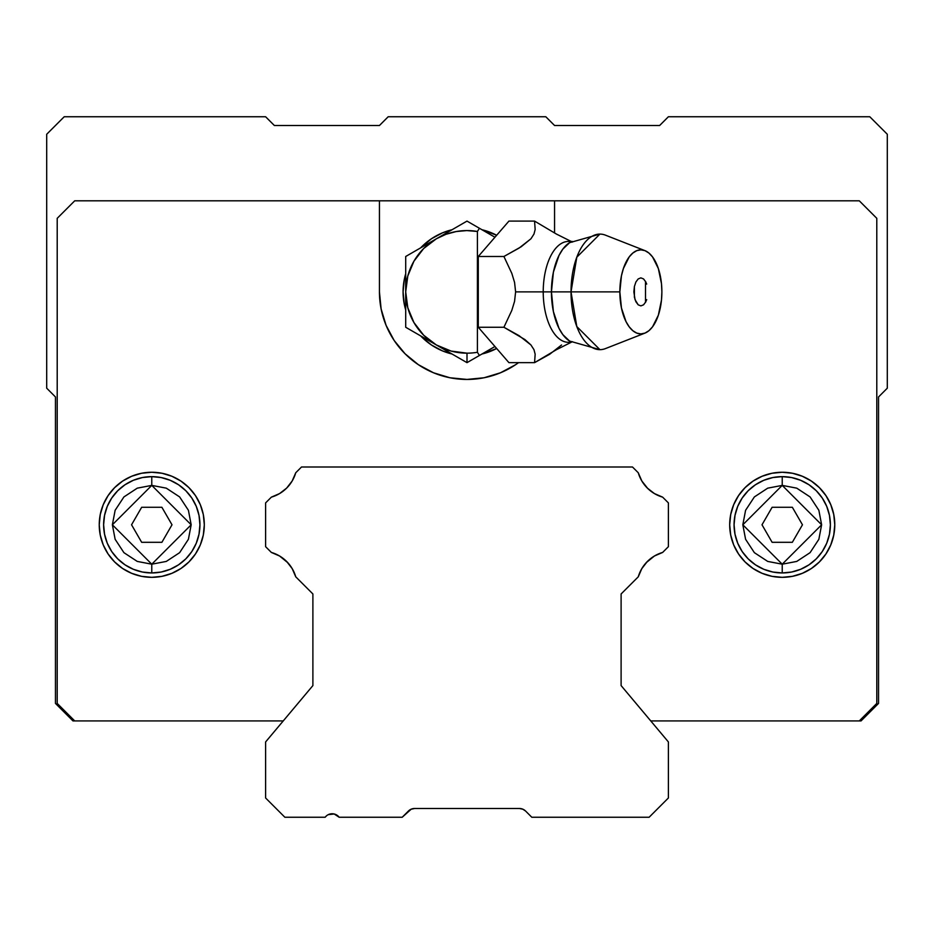 <?xml version="1.0" encoding="UTF-8"?>
<svg xmlns="http://www.w3.org/2000/svg" width="934" height="934" viewBox="0 0 934 934"><rect width="100%" height="100%" fill="white"/><g stroke="black" fill="none" stroke-linecap="round" stroke-linejoin="round"><path stroke-width="1.4" d="M519.421 808.494L414.591 808.494L411.042 809.253L408.403 811.062L411.03 809.253L408.403 811.062L411.03 809.253L408.403 811.062L411.03 809.253L408.403 811.062L411.03 809.253L414.591 808.494L519.421 808.494A8.756 8.756 0 0 1 525.608 811.062L531.796 817.25L525.608 811.062L522.771 809.159L519.421 808.494L522.982 809.253M312.89 593.966L295.751 576.827L312.89 593.966L312.89 685.591L312.89 593.966L295.751 576.827A35.901 35.901 0 0 0 271.362 552.438L265.606 546.682L265.606 502.901L271.362 497.145L265.606 502.901L265.606 546.682L271.362 552.438L279.593 556.01L286.68 561.509L292.179 568.596L295.751 576.827L312.89 593.966M295.751 472.756A35.901 35.901 0 0 1 271.362 497.145L279.593 493.572L286.68 488.073L292.179 480.987L295.751 472.756L301.507 467L632.493 467L638.261 472.756L632.493 467L301.507 467L295.751 472.756M647.764 488.505L641.833 480.987L647.332 488.073L654.407 493.572L662.638 497.145L668.394 502.901L662.638 497.145A35.901 35.901 0 0 1 638.261 472.756L638.331 473.024M641.833 568.596L647.332 561.509L641.833 568.596L647.332 561.509L641.833 568.596L638.261 576.827L641.833 568.596L638.261 576.827L621.11 593.966L638.261 576.827A35.901 35.901 0 0 1 662.638 552.438L668.394 546.682L668.394 502.901L662.638 497.145L668.394 502.901L668.394 546.682L662.638 552.438L668.394 546.682L668.394 502.901L668.394 546.682L662.638 552.438L654.407 556.01L662.638 552.438L654.407 556.01L646.246 562.642M661.365 552.835A35.901 35.901 0 0 1 662.638 552.438A35.901 35.901 0 0 0 638.261 576.827L621.11 593.966L621.11 685.591L668.394 741.946L668.394 797.986L649.13 817.25L531.796 817.25L649.13 817.25L668.394 797.986L668.394 741.946L621.11 685.591L621.11 593.966L621.11 685.591L650.764 720.931L861.031 720.931L878.544 703.419L878.544 396.95L887.3 388.194L878.544 396.95L878.544 703.419L861.031 720.931L859.28 720.931L876.793 703.419L876.793 218.322L859.28 200.81L74.72 200.81L57.207 218.322L57.207 703.419L74.72 720.931L72.98 720.931L283.247 720.931L74.72 720.931L57.207 703.419L57.207 218.322L74.72 200.81L57.207 218.322L74.72 200.81L859.28 200.81L554.562 200.81L554.562 232.683L554.562 200.81L74.72 200.81L379.438 200.81L379.438 291.875A87.562 87.562 0 0 0 405.041 353.752M411.24 809.159L402.204 817.25L408.403 811.062A8.756 8.756 0 0 1 414.591 808.494L411.24 809.159L414.591 808.494M402.204 817.25L339.159 817.25L402.204 817.25M326.55 815.779L325.149 817.25L284.87 817.25L325.149 817.25A8.756 8.756 0 0 1 339.159 817.25L334.174 813.981L336.077 814.67M284.87 817.25L265.606 797.986L265.606 741.946L312.89 685.591L265.606 741.946L265.606 797.986L284.87 817.25M328.243 814.67L334.174 813.981L328.243 814.67M641.833 480.987L638.261 472.756A35.901 35.901 0 0 0 638.284 472.861M55.456 703.419L72.98 720.931L55.456 703.419L55.456 396.95L55.456 703.419M46.7 388.194L55.456 396.95L46.7 388.194L46.7 134.262L46.7 388.194M64.213 116.75L46.7 134.262L64.213 116.75L265.606 116.75L64.213 116.75M274.363 125.506L265.606 116.75L274.363 125.506L379.438 125.506L274.363 125.506M388.194 116.75L379.438 125.506L388.194 116.75L545.806 116.75L554.562 125.506L659.638 125.506L668.394 116.75L869.788 116.75L887.3 134.262L887.3 388.194L887.3 134.262L869.788 116.75L668.394 116.75L659.638 125.506L554.562 125.506L545.806 116.75L388.194 116.75M653.613 556.501A35.901 35.901 0 0 1 655.318 555.496M287.905 562.805L279.593 556.01L271.374 552.438L265.606 546.682L271.374 552.438A35.901 35.901 0 0 1 291.793 567.954M654.407 493.572L656.205 494.565L654.407 493.572M279.593 556.01L286.68 561.509L279.593 556.01L271.374 552.438M638.261 576.827L621.11 593.966L621.11 685.591L650.764 720.931L859.28 720.931L876.793 703.419L876.793 218.322L859.28 200.81L379.438 200.81L379.438 291.875A87.562 87.562 0 0 0 518.557 362.649L515.65 364.68L518.557 362.649A87.562 87.562 0 0 1 500.566 372.748M782.225 564.194L742.822 524.791L782.225 485.388L782.225 476.632A48.159 48.159 0 0 0 734.066 524.791A48.159 48.159 0 0 0 782.225 572.951L782.225 564.194L796.737 561.427L810.093 552.648L818.861 539.292L821.628 524.791L818.861 510.291L810.093 496.935L796.737 488.155L782.225 485.388L767.725 488.155L754.368 496.935L745.589 510.291L742.822 524.791L745.589 539.292L754.368 552.659L767.725 561.427L782.225 564.194L782.225 572.951A48.159 48.159 0 0 0 830.384 524.791A48.159 48.159 0 0 0 782.225 476.632A48.159 48.159 0 0 1 830.384 524.791A48.159 48.159 0 0 1 782.225 572.951A48.159 48.159 0 0 1 734.066 524.791A48.159 48.159 0 0 1 782.225 476.632L782.225 485.388L821.628 524.791L782.225 564.194M151.775 564.194L112.372 524.791L151.775 485.388L151.775 476.632A48.159 48.159 0 0 0 103.616 524.791A48.159 48.159 0 0 0 151.775 572.951L151.775 564.194L166.287 561.427L179.643 552.659L188.411 539.292L191.178 524.791L188.411 510.291L179.643 496.935L166.287 488.155L151.775 485.388L137.275 488.155L123.918 496.935L115.139 510.291L112.372 524.791L115.139 539.292L123.918 552.659L137.275 561.427L151.775 564.194L151.775 572.951A48.159 48.159 0 0 0 199.934 524.791A48.159 48.159 0 0 0 151.775 476.632A48.159 48.159 0 0 1 199.934 524.791A48.159 48.159 0 0 1 151.775 572.951A48.159 48.159 0 0 1 103.616 524.791A48.159 48.159 0 0 1 151.775 476.632L151.775 485.388L191.178 524.791L151.775 564.194M452.068 354.021A63.921 63.921 0 0 1 420.65 335.89A63.921 63.921 0 0 0 421.783 337.057L431.496 345.02L442.541 350.927L452.068 354.021M405.706 310.018L404.317 304.344A63.921 63.921 0 0 0 405.706 310.006A63.921 63.921 0 0 1 405.706 273.744A63.921 63.921 0 0 0 404.317 279.383L405.706 273.732L405.706 291.875L407.796 276.009L413.925 261.228L423.662 248.537L436.353 238.789L445.985 234.294L456.236 231.539L466.813 230.581L477.402 231.469L477.402 352.281A61.294 61.294 0 0 1 467 353.169L467 362.649L479.422 355.48L477.402 352.281A61.294 61.294 0 0 1 467 353.169L451.145 351.079L436.353 344.961L423.662 335.213L413.925 322.522L407.796 307.741L405.706 291.875A61.294 61.294 0 0 1 477.402 231.469L479.422 228.27L494.95 237.236L478.278 256.488L503.916 256.488L521.137 246.786L530.956 238.765L533.991 234.037L535.159 229.507L534.563 221.101L556.442 234.072L572.437 242.069M431.473 238.742A63.921 63.921 0 0 0 420.65 247.86A63.921 63.921 0 0 1 452.068 229.729A63.921 63.921 0 0 0 431.508 238.719M404.305 279.429A63.921 63.921 0 0 0 404.305 304.321M421.829 337.092A63.921 63.921 0 0 0 442.518 350.915M729.688 524.861A52.538 52.538 0 0 0 782.225 577.329A52.538 52.538 0 0 1 729.688 524.791A52.538 52.538 0 0 1 782.225 472.254A52.538 52.538 0 0 0 729.688 524.721M122.587 481.103L114.625 487.641L122.587 481.103L131.671 476.258L141.524 473.258L151.775 472.254A52.538 52.538 0 0 1 204.312 524.791A52.538 52.538 0 0 1 151.775 577.329A52.538 52.538 0 0 1 99.237 524.791A52.538 52.538 0 0 1 151.775 472.254A52.538 52.538 0 0 0 99.237 524.803A52.538 52.538 0 0 0 161.991 576.325M141.664 507.279L161.886 507.279L141.664 507.279L131.554 524.791L141.664 507.279L161.886 507.279L172.008 524.791L161.886 507.279L172.008 524.791L161.897 542.304L172.008 524.791L161.897 542.304L141.664 542.304L131.554 524.791L141.664 542.304L161.897 542.304L141.664 542.304L131.554 524.791L141.664 507.279M792.347 507.279L802.458 524.791L792.347 507.279L772.114 507.279L792.347 507.279L802.458 524.791L792.336 542.304L802.458 524.791L792.336 542.304L772.114 542.304L792.336 542.304L772.114 542.304L762.004 524.791L772.114 507.279L762.004 524.791L772.114 542.304L762.004 524.791L772.114 507.279L792.347 507.279M108.099 553.979L114.625 561.941L108.099 553.979L103.242 544.896L100.253 535.042L99.237 524.791L100.253 514.541L103.242 504.687L108.099 495.604L114.625 487.641M131.671 573.324L141.524 576.325L131.671 573.324L122.587 568.479L114.625 561.941M203.308 535.042L204.312 524.791L203.308 535.042L200.32 544.896L195.463 553.979L188.925 561.941L180.963 568.479L171.879 573.324L162.026 576.325A52.538 52.538 0 0 0 204.312 524.861M195.463 495.604L188.925 487.641L195.463 495.604L200.32 504.687L203.308 514.541L204.312 524.791M151.775 572.951L142.388 572.028L133.352 569.285L125.028 564.837L117.719 558.847L111.73 551.55L107.282 543.226L104.55 534.19L103.616 524.791L104.55 515.393L107.282 506.356L111.73 498.032L117.719 490.735L125.028 484.746L133.352 480.298L142.388 477.554L151.775 476.632L161.173 477.554L170.21 480.298L178.534 484.746L185.831 490.735L191.82 498.032L196.268 506.356L199.012 515.393L199.934 524.791L199.012 534.19L196.268 543.226L191.82 551.55L185.831 558.847L178.534 564.837L170.21 569.285L161.173 572.028L151.775 572.951M730.703 514.541L729.688 524.791L730.703 514.541L733.692 504.687L738.549 495.604L745.075 487.641L753.038 481.103L762.121 476.258L771.974 473.258L782.225 472.254A52.538 52.538 0 0 1 834.762 524.791A52.538 52.538 0 0 1 782.225 577.329A52.538 52.538 0 0 0 792.441 576.325M802.329 573.324L811.413 568.479L802.329 573.324L792.476 576.325A52.538 52.538 0 0 0 782.26 472.254M825.913 495.604L819.375 487.641L825.913 495.604L830.77 504.687L833.758 514.541L834.762 524.791L833.758 535.042L830.77 544.896L825.913 553.979L819.375 561.941L811.413 568.479M782.225 572.951L772.838 572.028L763.802 569.285L755.478 564.837L748.169 558.847L742.18 551.55L737.732 543.226L735 534.19L734.066 524.791L735 515.393L737.732 506.356L742.18 498.032L748.169 490.735L755.478 484.746L763.802 480.298L772.838 477.554L782.225 476.632L791.623 477.554L800.66 480.298L808.984 484.746L816.281 490.735L822.27 498.032L826.718 506.356L829.462 515.393L830.384 524.791L829.462 534.19L826.718 543.226L822.27 551.55L816.281 558.847L808.984 564.837L800.66 569.285L791.623 572.028L782.225 572.951M405.134 353.834A87.562 87.562 0 0 0 433.446 372.748M433.539 372.794A87.562 87.562 0 0 0 500.461 372.794M204.312 524.721A52.538 52.538 0 0 0 151.81 472.254M876.793 218.322L859.28 200.81L876.793 218.322M418.362 364.68L433.493 372.771L418.362 364.68L405.087 353.788L394.195 340.525L386.104 325.382L381.119 308.956L379.438 291.875M481.944 229.729L496.666 235.251A63.921 63.921 0 0 0 481.944 229.729A63.921 63.921 0 0 1 496.666 235.251M491.482 350.915A63.921 63.921 0 0 0 496.666 348.499L481.944 354.021A63.921 63.921 0 0 0 491.447 350.939M404.317 304.344L403.079 291.875L404.317 279.406M420.65 247.86L431.496 238.73L442.541 232.823L452.068 229.729M632.493 467L638.261 472.756L632.493 467M662.638 552.438L654.407 556.01L662.638 552.438M515.65 364.68L500.507 372.771L484.081 377.756L467 379.438L449.919 377.756L433.493 372.771M782.225 472.254L792.476 473.258L802.329 476.258L811.413 481.103L819.375 487.641M792.476 576.325L782.225 577.329L771.974 576.325L762.121 573.324L753.038 568.479L745.075 561.941L738.549 553.979L733.692 544.896L730.703 535.042L729.688 524.791M151.775 472.254L162.026 473.258L171.879 476.258L180.963 481.103L188.925 487.641M162.026 576.325L151.775 577.329L141.524 576.325M496.666 348.499A63.921 63.921 0 0 1 481.944 354.021M292.599 569.331A35.901 35.901 0 0 1 295.401 575.683M295.179 474.554A35.901 35.901 0 0 1 293.136 479.259M291.093 482.703A35.901 35.901 0 0 1 288.104 486.567M285.162 489.498A35.901 35.901 0 0 1 281.344 492.463M277.807 494.565A35.901 35.901 0 0 1 273.253 496.538M661.529 496.795A35.901 35.901 0 0 1 655.154 494.004M653.753 493.175A35.901 35.901 0 0 1 638.261 472.756M571.304 241.754A50.448 25.218 90 0 0 543.226 291.875L515.615 291.875L514.564 282.407L511.82 273.382L503.916 256.488L519.129 248.047L530.956 238.765L533.991 234.037L535.159 229.507L534.563 221.101L556.442 234.072M571.129 241.836A51.475 25.743 90 0 0 551.434 291.875L543.226 291.875A50.448 25.218 -90 0 1 566.308 241.614M644.915 250.627L605.477 235.17A57.791 28.896 90 0 0 571.024 291.875L576.803 257.2L599.92 234.084L569.588 242.688L562.875 249.074L558.976 255.472L553.395 272.179L551.434 291.875L619.849 291.875A42.03 21.015 -90 0 1 644.915 250.627A42.03 21.015 -90 0 1 661.879 291.875L661.482 283.679L658.342 268.525L652.551 256.932L648.908 253.044L644.974 250.651L640.864 249.845L636.766 250.651L632.832 253.044L629.189 256.932L623.398 268.525L621.449 275.787L619.849 291.875L621.449 307.963L626.014 321.6L629.189 326.818L632.832 330.706L636.766 333.099L640.864 333.905L644.974 333.099L648.908 330.706L652.551 326.818L658.342 315.225L661.482 300.071L661.879 291.875A42.03 21.015 -90 0 1 644.915 333.123A42.03 21.015 -90 0 1 619.849 291.875L571.024 291.875A57.791 28.896 90 0 0 605.477 348.58L644.915 333.123M572.145 241.392L569.588 242.688M646.69 284.088L645.499 281.368L645.499 302.382L646.702 299.651M645.814 281.963L643.549 278.927L640.864 277.865L638.191 278.939L635.914 281.963L634.396 286.516L633.859 291.875L635.05 299.674L638.191 304.823L640.876 305.885L643.549 304.823L645.826 301.787L643.549 304.823L640.876 305.885L638.191 304.823L635.926 301.787L634.396 297.245L634.396 286.516L635.914 281.963L638.191 278.939L640.864 277.865L643.549 278.927L645.814 281.963M599.92 349.666L576.803 326.55L571.024 291.875L551.434 291.875L553.395 311.571L558.976 328.278L562.875 334.676L569.588 341.062L599.92 349.666M571.304 341.996A50.448 25.218 -90 0 1 543.226 291.875L551.434 291.875A51.475 25.743 90 0 0 571.129 341.914M561.556 344.985L549.717 354.243L534.563 362.649L535.159 354.208L533.979 349.678L530.909 344.926L524.873 339.532L503.916 327.262L511.809 310.415L514.564 301.355L515.615 291.875L543.226 291.875A50.448 25.218 90 0 0 566.308 342.136M405.706 273.697L405.706 256.488L467 221.101L479.422 228.27L467 221.101L405.706 256.488L405.706 327.262L436.353 344.961A61.294 61.294 0 0 1 405.706 291.875L405.706 327.262L467 362.649L467 353.169A61.294 61.294 0 0 1 436.353 344.961L467 362.649L494.95 346.514L508.925 362.649L478.278 327.262L494.95 346.514L479.422 355.48L477.402 352.281L477.402 231.469L479.422 228.27L494.95 237.236L508.925 221.101L534.563 221.101L508.925 221.101L478.278 256.488L478.278 327.262L503.916 327.262L511.809 310.415L514.564 301.355L515.615 291.875L514.564 282.407L511.82 273.382L503.916 256.488L478.278 256.488L478.278 327.262L503.916 327.262L519.071 335.668L530.909 344.926L533.979 349.678L535.159 354.208L534.563 362.649L508.925 362.649L534.563 362.649L556.395 349.713L572.437 341.681"/></g></svg>
